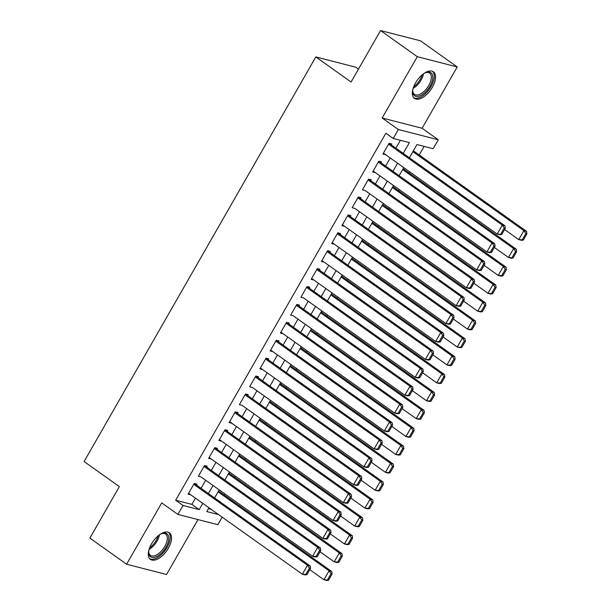 <?xml version="1.0" encoding="UTF-8"?>
<svg xmlns="http://www.w3.org/2000/svg" width="611" height="611" viewBox="0 0 611 611"><rect width="100%" height="100%" fill="white"/><g stroke="black" fill="none" stroke-linecap="round" stroke-linejoin="round"><path stroke-width="0.92" d="M168.338 548.258A16.314 8.271 125.4 0 0 169.377 532.8A16.314 8.271 125.4 0 0 151.497 543.927A16.314 8.271 125.4 0 0 150.459 559.386A16.314 8.271 125.4 0 0 168.338 548.258M432.351 87.258A16.314 8.271 125.4 0 0 433.39 71.8A16.314 8.271 125.4 0 0 415.511 82.928A16.314 8.271 125.4 0 0 414.472 98.386A16.314 8.271 125.4 0 0 432.351 87.258M222.152 517.143L217.837 524.681L177.893 514.409L183.025 505.457L199.217 509.62L202.791 503.372M358.466 69.127L355.762 67.21L315.826 56.93L84.104 461.534L119.366 486.623L89.886 538.092L126.614 564.228L166.559 574.5L198.01 519.579M315.826 56.93L351.081 82.019L380.561 30.55L420.498 40.822L457.227 66.958L417.29 56.686L382.173 117.999L398.334 129.501L438.27 139.774L433.146 148.725L416.954 144.563L409.385 157.775M382.173 117.999L422.109 128.272L457.227 66.958M422.109 128.272L438.27 139.774M224.42 495.124L225.062 494.016M234.677 477.222L235.311 476.114M244.927 459.319L245.561 458.212M255.177 441.417L255.818 440.31M265.434 423.515L266.068 422.407M275.683 405.612L276.325 404.505M285.94 387.71L286.574 386.595M296.19 369.808L296.831 368.693M306.447 351.905L307.081 350.79M316.697 334.003L317.338 332.888M326.954 316.101L327.588 314.986M337.203 298.199L337.845 297.083M347.46 280.296L348.094 279.181M357.71 262.394L358.344 261.279M367.959 244.492L368.601 243.377M378.217 226.589L378.851 225.474M388.466 208.687L389.108 207.572M398.723 190.785L399.357 189.67M408.973 172.875L409.614 171.767M419.23 154.973L424.133 146.403M380.561 30.55L417.29 56.686M193.756 484.34L307.47 565.251L310.167 565.946L194.252 483.469L188.112 494.184L190.831 494.857L188.616 493.314M206.709 467.132L207.221 466.239L204.517 465.544L198.369 476.282L201.08 476.954M216.958 449.23L217.47 448.337L214.774 447.642L208.618 458.38L211.337 459.052M227.216 431.328L227.727 430.434L225.024 429.739L218.875 440.478L221.587 441.15M234.769 412.731L348.484 493.642L351.18 494.337L235.266 411.86L229.125 422.575L231.836 423.247M247.715 395.523L248.234 394.63L245.53 393.935L239.382 404.673L242.093 405.345M257.972 377.621L258.484 376.72L255.788 376.032L249.632 386.771L252.343 387.443L363.858 466.789L368.991 457.838L371.687 458.525L255.772 376.055M268.221 359.719L268.733 358.817L266.037 358.13L259.889 368.868L262.6 369.54M278.479 341.816L278.99 340.915L276.294 340.22L270.138 350.966L272.85 351.638M288.728 323.914L289.24 323.013L286.544 322.318L280.396 333.064L283.107 333.736M296.801 304.415L290.645 315.161L293.356 315.834L404.872 395.172L409.996 386.221L412.7 386.916L296.786 304.446L299.497 305.11L298.985 306.004M309.235 288.102L309.746 287.208L307.05 286.513L300.895 297.259L303.614 297.924M319.492 270.199L320.004 269.306L317.3 268.611L311.152 279.357L313.863 280.021M329.741 252.297L330.253 251.404L327.557 250.709L321.401 261.455L324.12 262.119M339.999 234.395L340.51 233.501L337.807 232.806L331.658 243.552L334.37 244.217M350.248 216.493L350.76 215.599L348.064 214.904L341.908 225.642L344.619 226.314M358.313 197.002L352.165 207.74L354.876 208.412L466.392 287.758L471.516 278.807L474.22 279.502L358.298 197.025L361.017 197.697L360.498 198.59M370.755 180.688L371.267 179.794L368.57 179.099L362.415 189.838L365.126 190.51L476.641 269.856L481.774 260.905L484.47 261.6L368.555 179.122M381.004 162.786L381.516 161.892L378.82 161.197L372.672 171.935L375.383 172.608M208.435 508.658L211.238 509.375M403.222 153.399L409.401 142.615L393.209 138.453L385.862 133.221L175.678 500.233L191.869 504.396L195.444 498.141M201.072 488.319L205.701 480.238M211.322 470.417L215.95 462.336M221.579 452.514L226.207 444.434M231.829 434.612L236.457 426.531M242.086 416.71L246.714 408.629M252.335 398.807L256.964 390.727M262.593 380.905L267.221 372.825M272.842 363.003L277.47 354.922M283.099 345.1L287.728 337.02M293.349 327.198L297.977 319.118M303.606 309.296L308.227 301.215M313.855 291.394L318.484 283.313M324.105 273.491L328.733 265.411M334.362 255.589L338.99 247.508M344.612 237.687L349.24 229.606M354.869 219.784L359.497 211.704M365.118 201.874L369.747 193.794M375.375 183.972L380.004 175.892M385.625 166.07L390.253 157.989M395.882 148.168L400.388 140.301M391.261 144.883L391.773 143.99L389.077 143.295L382.921 154.033L385.633 154.705M235.281 411.837L237.977 412.532L237.465 413.426M194.267 483.446L196.963 484.141L196.452 485.035M177.893 514.409L161.732 502.906L126.614 564.228M175.678 500.233L183.025 505.457M393.209 138.453L398.334 129.501M208.954 507.756L206.77 511.567L218.585 514.607M403.756 167.605L399.128 175.685M393.507 185.507L388.879 193.588M383.257 203.41L378.629 211.49M373 221.312L368.372 229.392M362.751 239.214L358.122 247.295M352.494 257.116L347.865 265.197M342.244 275.019L337.616 283.099M331.987 292.921L327.359 301.002M321.737 310.823L317.109 318.904M311.48 328.726L306.852 336.806M301.231 346.628L296.602 354.708M290.973 364.53L286.353 372.611M280.724 382.433L276.096 390.513M270.474 400.335L265.846 408.415M260.217 418.237L255.589 426.318M249.968 436.139L245.339 444.22M239.711 454.042L235.082 462.122M229.461 471.944L224.833 480.025M219.204 489.854L214.576 497.934M208.42 493.551L213.048 485.47M218.669 475.648L223.298 467.568M228.926 457.746L233.555 449.665M239.176 439.844L243.804 431.763M249.433 421.934L254.061 413.861M259.683 404.031L264.311 395.951M269.94 386.129L274.56 378.049M280.189 368.227L284.818 360.146M290.439 350.324L295.067 342.244M300.696 332.422L305.324 324.342M310.946 314.52L315.574 306.439M321.203 296.618L325.831 288.537M331.452 278.715L336.081 270.635M341.709 260.813L346.338 252.733M351.959 242.911L356.587 234.83M362.216 225.008L366.844 216.928M372.466 207.106L377.094 199.026M382.723 189.204L387.343 181.123M392.972 171.301L397.601 163.221M191.869 504.396L199.217 509.62M383.418 153.162L385.617 154.728M373.168 171.065L375.368 172.63M342.412 224.772L344.612 226.337M332.155 242.682L334.354 244.24M321.905 260.584L324.105 262.15M311.648 278.486L313.848 280.052M419.696 377.774L423.286 371.511L422.201 371.228L418.611 377.499L419.696 377.774L417.825 377.965L415.129 377.27L303.598 297.954M280.892 332.193L283.092 333.759M270.635 350.095L272.834 351.661M260.385 367.998L262.585 369.563M358.176 485.187L361.765 478.925L360.689 478.65L357.099 484.913L358.176 485.187L356.305 485.386L353.609 484.691L242.078 405.368M229.629 421.705L231.829 423.27M219.372 439.607L221.572 441.173M209.122 457.509L211.322 459.075M317.162 556.804L320.752 550.534L319.675 550.259L316.086 556.522L317.162 556.804L315.291 556.995L312.595 556.3L201.065 476.977M388.558 144.188L502.28 225.1L504.976 225.795L389.062 143.318M501.715 234.555L499.851 234.746L497.148 234.051L502.28 225.1L504.228 228.01L500.638 234.273L501.715 234.555L505.305 228.285L504.228 228.01M383.433 153.14L497.148 234.051L500.638 234.273M504.976 225.795L505.305 228.285M523.306 240.108L526.896 233.837L525.819 233.562L522.229 239.825L523.306 240.108L521.435 240.299L518.739 239.604L504.587 229.537M412.876 151.681L523.864 230.653L526.567 231.348L413.372 150.81M522.229 239.825L518.739 239.604L523.864 230.653L525.819 233.562M526.896 233.837L526.567 231.348M424.08 73.373A14.122 7.156 -54.6 0 1 425.951 72.51A14.122 7.156 -54.6 0 1 430.045 86.136A14.122 7.156 -54.6 0 1 418.986 96.187A14.122 7.156 -54.6 0 1 412.708 91.123A14.122 7.156 -54.6 0 1 412.906 89.076M412.723 90.588A13.075 6.622 125.4 0 0 414.441 94.384A13.075 6.622 125.4 0 0 428.769 85.471A13.075 6.622 125.4 0 0 429.602 73.083A13.075 6.622 125.4 0 0 425.447 72.709M413.708 97.691A16.207 8.218 125.4 0 0 431.122 86.411A16.207 8.218 125.4 0 0 432.481 71.311M160.067 534.373A14.122 7.156 -54.6 0 1 161.09 533.854A14.122 7.156 -54.6 0 1 161.938 533.51A14.122 7.156 -54.6 0 1 168.399 541.338A14.122 7.156 -54.6 0 1 156.393 556.659A14.122 7.156 -54.6 0 1 148.694 552.123A14.122 7.156 -54.6 0 1 148.893 550.076M148.71 551.588A13.075 6.622 125.4 0 0 150.428 555.384A13.075 6.622 125.4 0 0 155.828 555.292A13.075 6.622 125.4 0 0 165.718 544.6A13.075 6.622 125.4 0 0 165.589 534.083A13.075 6.622 125.4 0 0 161.434 533.701M149.695 558.691A16.207 8.218 125.4 0 0 156.042 558.347A16.207 8.218 125.4 0 0 168.132 545.447A16.207 8.218 125.4 0 0 168.468 532.303M378.308 162.091L492.023 243.002L494.719 243.697L378.805 161.22M491.465 252.458L489.594 252.649L486.898 251.953L492.023 243.002L493.971 245.912L490.389 252.175L491.465 252.458L495.055 246.187L493.971 245.912M373.184 171.042L486.898 251.953L490.389 252.175M494.719 243.697L495.055 246.187M368.059 179.993L481.774 260.905L483.721 263.815L480.131 270.077L481.216 270.36L484.798 264.089L483.721 263.815M481.216 270.36L479.345 270.551L476.641 269.856L480.131 270.077M484.47 261.6L484.798 264.089M357.802 197.895L471.516 278.807L473.472 281.717L469.882 287.98L470.959 288.262L474.548 281.992L473.472 281.717M470.959 288.262L469.088 288.453L466.392 287.758L469.882 287.98M474.22 279.502L474.548 281.992M347.552 215.798L461.267 296.709L463.963 297.404L348.049 214.927M460.709 306.164L458.838 306.355L456.142 305.66L461.267 296.709L463.214 299.619L459.625 305.882L460.709 306.164L464.291 299.894L463.214 299.619M342.42 224.749L456.142 305.66L459.625 305.882M463.963 297.404L464.291 299.894M513.057 258.01L516.639 251.74L515.562 251.465L511.972 257.727L513.057 258.01L511.186 258.201L508.489 257.506L494.337 247.44M402.626 169.583L513.614 248.555L516.31 249.25L403.123 168.712M511.972 257.727L508.489 257.506L513.614 248.555L515.562 251.465M516.639 251.74L516.31 249.25M502.8 275.912L506.389 269.642L505.312 269.367L501.723 275.637L502.8 275.912L500.928 276.103L498.232 275.408L484.088 265.342M392.369 187.485L503.357 266.457L506.061 267.152L392.873 186.615M501.723 275.637L498.232 275.408L503.357 266.457L505.312 269.367M506.389 269.642L506.061 267.152M492.55 293.815L496.14 287.552L495.055 287.269L491.465 293.54L492.55 293.815L490.679 294.006L487.983 293.311L473.831 283.244M382.119 205.388L493.108 284.359L495.804 285.054L382.616 204.517M491.465 293.54L487.983 293.311L493.108 284.359L495.055 287.269M496.14 287.552L495.804 285.054M482.293 311.717L485.882 305.454L484.806 305.172L481.216 311.442L482.293 311.717L480.429 311.908L477.726 311.213L463.581 301.147M371.862 223.29L482.85 302.262L485.554 302.957L372.366 222.419M481.216 311.442L477.726 311.213L482.85 302.262L484.806 305.172M485.882 305.454L485.554 302.957M337.295 233.7L451.01 314.612L453.713 315.307L337.799 232.829M450.452 324.067L448.581 324.258L445.885 323.563L451.01 314.612L452.965 317.521L449.375 323.792L450.452 324.067L454.042 317.796L452.965 317.521M332.17 242.651L445.885 323.563L449.375 323.792M453.713 315.307L454.042 317.796M472.043 329.619L475.633 323.356L474.548 323.074L470.959 329.344L472.043 329.619L470.172 329.81L467.476 329.115L453.324 319.049M361.613 241.192L472.601 320.164L475.297 320.859L362.109 240.322M470.959 329.344L467.476 329.115L472.601 320.164L474.548 323.074M475.633 323.356L475.297 320.859M327.045 251.602L440.76 332.514L443.456 333.209L327.542 250.731M440.203 341.969L438.331 342.16L435.635 341.465L440.76 332.514L442.708 335.424L439.118 341.694L440.203 341.969L443.792 335.706L442.708 335.424M321.921 260.553L435.635 341.465L439.118 341.694M443.456 333.209L443.792 335.706M461.786 347.522L465.376 341.259L464.299 340.976L460.709 347.247L461.786 347.522L459.923 347.712L457.219 347.017L443.074 336.951M351.356 259.102L462.351 338.066L465.047 338.761L351.86 258.232M460.709 347.247L457.219 347.017L462.351 338.066L464.299 340.976M465.376 341.259L465.047 338.761M316.788 269.504L430.503 350.416L433.207 351.111L317.292 268.634M429.945 359.871L428.074 360.062L425.378 359.367L430.503 350.416L432.458 353.326L428.869 359.596L429.945 359.871L433.535 353.609L432.458 353.326M311.663 278.456L425.378 359.367L428.869 359.596M433.207 351.111L433.535 353.609M451.537 365.424L455.126 359.161L454.042 358.878L450.46 365.149L451.537 365.424L449.665 365.615L446.969 364.92L432.817 354.854M341.106 277.004L452.094 355.969L454.79 356.664L341.602 276.134M450.46 365.149L446.969 364.92L452.094 355.969L454.042 358.878M455.126 359.161L454.79 356.664M306.539 287.407L420.253 368.318L422.949 369.013L307.035 286.536M418.611 377.499L415.129 377.27L420.253 368.318L422.201 371.228M422.949 369.013L423.286 371.511M441.279 383.326L444.869 377.063L443.792 376.781L440.203 383.051L441.279 383.326L439.416 383.517L436.712 382.822L422.568 372.756M330.849 294.907L441.845 373.871L444.541 374.566L331.353 294.036M440.203 383.051L436.712 382.822L441.845 373.871L443.792 376.781M444.869 377.063L444.541 374.566M296.282 305.317L409.996 386.221L411.951 389.131L408.362 395.401L409.439 395.676L413.028 389.413L411.951 389.131M409.439 395.676L407.575 395.867L404.872 395.172L408.362 395.401M412.7 386.916L413.028 389.413M431.03 401.228L434.62 394.966L433.543 394.691L429.953 400.953L431.03 401.228L429.159 401.419L426.463 400.732L412.31 390.658M320.599 312.809L431.587 391.781L434.284 392.468L321.096 311.938M429.953 400.953L426.463 400.732L431.587 391.781L433.543 394.691M434.62 394.966L434.284 392.468M286.032 323.219L399.747 404.123L402.443 404.818L286.528 322.348M399.189 413.578L397.318 413.769L394.622 413.074L399.747 404.123L401.694 407.033L398.112 413.303L399.189 413.578L402.779 407.316L401.694 407.033M280.907 332.17L394.622 413.074L398.112 413.303M402.443 404.818L402.779 407.316M420.78 419.131L424.362 412.868L423.286 412.593L419.696 418.856L420.78 419.131L418.909 419.322L416.206 418.634L402.061 408.568M310.35 330.711L421.338 409.683L424.034 410.371L310.846 329.841M419.696 418.856L416.206 418.634L421.338 409.683L423.286 412.593M424.362 412.868L424.034 410.371M275.775 341.121L389.497 422.025L392.193 422.72L276.279 340.251M388.932 431.481L387.069 431.672L384.365 430.976L389.497 422.025L391.445 424.935L387.855 431.206L388.932 431.481L392.522 425.218L391.445 424.935M270.65 350.072L384.365 430.976L387.855 431.206M392.193 422.72L392.522 425.218M410.523 437.033L414.113 430.77L413.036 430.495L409.446 436.758L410.523 437.033L408.652 437.232L405.956 436.537L391.811 426.47M300.093 348.614L411.081 427.585L413.784 428.28L300.589 347.743M409.446 436.758L405.956 436.537L411.081 427.585L413.036 430.495M414.113 430.77L413.784 428.28M265.525 359.024L379.24 439.935L381.936 440.623L266.022 358.153M378.683 449.383L376.811 449.574L374.115 448.886L379.24 439.935L381.188 442.845L377.606 449.108L378.683 449.383L382.272 443.12L381.188 442.845M260.401 367.975L374.115 448.886L377.606 449.108M381.936 440.623L382.272 443.12M400.274 454.935L403.863 448.673L402.779 448.398L399.189 454.66L400.274 454.935L398.403 455.134L395.707 454.439L381.554 444.373M289.843 366.516L400.831 445.488L403.527 446.183L290.34 365.645M399.189 454.66L395.707 454.439L400.831 445.488L402.779 448.398M403.863 448.673L403.527 446.183M390.017 472.845L393.606 466.575L392.529 466.3L388.94 472.563L390.017 472.845L388.145 473.036L385.449 472.341L371.305 462.275M279.586 384.418L390.574 463.39L393.278 464.085L280.09 383.548M388.94 472.563L385.449 472.341L390.574 463.39L392.529 466.3M393.606 466.575L393.278 464.085M379.767 490.748L383.357 484.477L382.272 484.202L378.683 490.465L379.767 490.748L377.896 490.938L375.2 490.243L361.048 480.177M269.336 402.321L380.325 481.292L383.021 481.987L269.833 401.45M378.683 490.465L375.2 490.243L380.325 481.292L382.272 484.202M383.357 484.477L383.021 481.987M255.276 376.926L368.991 457.838L370.938 460.747L367.348 467.01L368.433 467.285L372.015 461.022L370.938 460.747M368.433 467.285L366.562 467.476L363.858 466.789L367.348 467.01M371.687 458.525L372.015 461.022M245.019 394.828L358.733 475.74L361.437 476.435L245.515 393.958M357.099 484.913L353.609 484.691L358.733 475.74L360.689 478.65M361.437 476.435L361.765 478.925M347.926 503.09L346.055 503.288L343.359 502.593L348.484 493.642L350.431 496.552L346.842 502.815L347.926 503.09L351.508 496.827L350.431 496.552M229.637 421.682L343.359 502.593L346.842 502.815M351.18 494.337L351.508 496.827M369.51 508.65L373.1 502.379L372.023 502.105L368.433 508.367L369.51 508.65L367.646 508.841L364.943 508.146L350.798 498.08M259.079 420.223L370.067 499.195L372.771 499.89L259.583 419.352M368.433 508.367L364.943 508.146L370.067 499.195L372.023 502.105M373.1 502.379L372.771 499.89M224.512 430.633L338.227 511.544L340.93 512.239L225.016 429.762M337.669 521L335.798 521.191L333.102 520.496L338.227 511.544L340.182 514.454L336.592 520.717L337.669 521L341.259 514.729L340.182 514.454M219.387 439.584L333.102 520.496L336.592 520.717M340.93 512.239L341.259 514.729M359.26 526.552L362.85 520.282L361.765 520.007L358.176 526.27L359.26 526.552L357.389 526.743L354.693 526.048L340.541 515.982M248.83 438.125L359.818 517.097L362.514 517.792L249.326 437.255M358.176 526.27L354.693 526.048L359.818 517.097L361.765 520.007M362.85 520.282L362.514 517.792M214.262 448.535L327.977 529.447L330.673 530.142L214.759 447.664M327.42 538.902L325.548 539.093L322.852 538.398L327.977 529.447L329.925 532.357L326.335 538.619L327.42 538.902L331.009 532.632L329.925 532.357M209.138 457.486L322.852 538.398L326.335 538.619M330.673 530.142L331.009 532.632M349.003 544.454L352.593 538.184L351.516 537.909L347.926 544.172L349.003 544.454L347.14 544.645L344.436 543.95L330.291 533.884M238.573 456.027L349.568 534.999L352.264 535.694L239.077 455.157M347.926 544.172L344.436 543.95L349.568 534.999L351.516 537.909M352.593 538.184L352.264 535.694M204.005 466.437L317.72 547.349L320.424 548.044L204.509 465.567M316.086 556.522L312.595 556.3L317.72 547.349L319.675 550.259M320.424 548.044L320.752 550.534M338.754 562.357L342.343 556.086L341.259 555.811L337.677 562.074L338.754 562.357L336.882 562.548L334.186 561.853L320.034 551.786M228.323 473.93L339.311 552.902L342.007 553.597L228.82 473.059M337.677 562.074L334.186 561.853L339.311 552.902L341.259 555.811M342.343 556.086L342.007 553.597M306.913 574.707L305.042 574.898L302.346 574.203L307.47 565.251L309.418 568.161L305.828 574.424L306.913 574.707L310.503 568.436L309.418 568.161M188.631 493.291L302.346 574.203L305.828 574.424M310.167 565.946L310.503 568.436M328.497 580.259L332.086 573.989L331.009 573.714L327.42 579.984L328.497 580.259L326.633 580.45L323.929 579.755L309.785 569.689M218.066 491.832L329.062 570.804L331.758 571.499L218.57 490.961M327.42 579.984L323.929 579.755L329.062 570.804L331.009 573.714M332.086 573.989L331.758 571.499M423.492 73.794A13.075 6.622 -54.6 0 1 421.109 80.026A13.075 6.622 -54.6 0 1 413.105 88.381M413.678 86.747A12.648 6.408 125.4 0 0 420.162 79.453A12.648 6.408 125.4 0 0 422.132 74.863M159.479 534.785A13.075 6.622 -54.6 0 1 149.092 549.381M149.664 547.746A12.648 6.408 125.4 0 0 158.119 535.862"/></g></svg>
